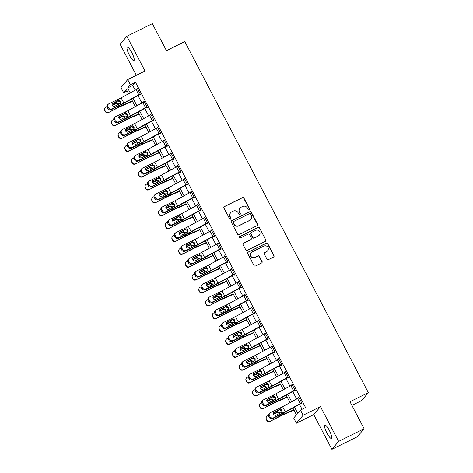 <?xml version="1.0" encoding="UTF-8"?>
<svg xmlns="http://www.w3.org/2000/svg" width="473" height="473" viewBox="0 0 473 473"><rect width="100%" height="100%" fill="white"/><g stroke="black" fill="none" stroke-linecap="round" stroke-linejoin="round"><path stroke-width="0.71" d="M249.23 209.917A0.804 0.78 40.2 0 0 249.561 208.859L243.95 198.122A1.147 1.112 40.2 0 0 242.418 197.608L224.415 206.535A1.147 1.112 40.2 0 0 223.942 208.037L229.559 218.774A0.804 0.78 40.2 0 0 230.865 218.946A0.804 0.78 40.2 0 0 230.954 218.083L230.233 216.693A3.666 3.553 40.2 0 1 231.74 211.874L233.242 211.129A3.666 3.553 40.2 0 1 238.132 212.773L238.859 214.163A0.804 0.78 40.2 0 0 240.172 214.334A0.804 0.78 40.2 0 0 240.26 213.471L239.533 212.081A3.666 3.553 40.2 0 1 241.041 207.263L242.543 206.518A3.666 3.553 40.2 0 1 247.438 208.167L248.159 209.557A0.804 0.78 40.2 0 0 249.23 209.917M249.372 209.823A0.804 0.78 40.2 0 0 249.377 209.078L243.766 198.341A1.147 1.112 40.2 0 0 242.241 197.826L224.232 206.748A1.147 1.112 40.2 0 0 223.983 206.92M230.765 219.046A0.804 0.78 40.2 0 0 230.777 218.295L230.233 216.693M240.071 214.435A0.804 0.78 40.2 0 0 240.077 213.69L239.533 212.081M329.297 430.341A7.467 1.667 -116.4 0 0 324.815 425.032A7.467 1.667 -116.4 0 0 326.967 433.102A7.467 1.667 -116.4 0 0 331.449 438.412A7.467 1.667 -116.4 0 0 329.297 430.341M131.778 52.527A7.467 1.667 -116.4 0 0 127.296 47.217A7.467 1.667 -116.4 0 0 129.448 55.288A7.467 1.667 -116.4 0 0 133.93 60.597A7.467 1.667 -116.4 0 0 131.778 52.527M266.932 259.068A1.147 1.112 40.2 0 0 268.457 259.582L273.512 257.076A1.147 1.112 40.2 0 0 273.979 255.568L267.748 243.648A1.147 1.112 40.2 0 0 266.222 243.134L248.213 252.056A1.147 1.112 40.2 0 0 247.74 253.563L253.977 265.489A1.147 1.112 40.2 0 0 255.503 266.003L261.604 262.976A1.147 1.112 40.2 0 0 262.077 261.468L259.411 256.366A1.147 1.112 40.2 0 0 257.88 255.852L254.858 257.353A3.063 2.974 40.2 0 1 251.104 252.671A3.063 2.974 40.2 0 1 252.032 251.943L263.881 246.072A3.063 2.974 40.2 0 1 267.635 250.749A3.063 2.974 40.2 0 1 266.707 251.476L264.732 252.458A1.147 1.112 40.2 0 0 264.259 253.966L266.932 259.068M364.109 428.745L357.369 436.721L331.892 449.35L338.633 441.374L364.109 428.745L349.985 401.725L368.325 392.631L184.801 41.583L166.461 50.676L152.33 23.65L126.853 36.279L145.016 71.021L127.692 79.612L130.382 84.756L135.479 82.231L305.546 407.543L300.456 410.067L303.146 415.217L296.4 423.193L293.709 418.043L296.447 414.809L292.882 407.998M338.633 441.374L320.469 406.632L303.146 415.217M257.081 225.651A1.147 1.112 40.2 0 0 257.554 224.143L251.317 212.217A1.147 1.112 40.2 0 0 249.791 211.703L231.782 220.631A1.147 1.112 40.2 0 0 231.315 222.139L237.547 234.058A1.147 1.112 40.2 0 0 239.072 234.573L257.081 225.651M259.535 227.933L265.767 239.858A1.147 1.112 40.2 0 1 265.294 241.366L247.29 250.288A1.147 1.112 40.2 0 1 245.759 249.774L243.092 244.671A1.147 1.112 40.2 0 1 243.565 243.163L250.867 239.545A1.147 1.112 40.2 0 0 251.34 238.037L249.567 234.655A1.147 1.112 40.2 0 0 248.041 234.141L240.438 237.907A0.804 0.78 40.2 0 1 239.456 236.683A0.804 0.78 40.2 0 1 239.699 236.494L258.004 227.418A1.147 1.112 40.2 0 1 259.535 227.933L265.767 239.858M126.853 36.279L120.112 44.255L136.354 75.319M135.479 82.231L132.747 85.465L135.207 90.172M138.027 95.564L141.935 103.037M144.756 108.435L148.664 115.909M151.478 121.301L155.386 128.774M158.207 134.172L162.115 141.646M164.935 147.038L168.843 154.511M171.664 159.904L175.572 167.383M178.392 172.775L182.3 180.248M185.12 185.641L189.029 193.12M191.843 198.512L195.751 205.986M198.571 211.378L202.479 218.857M205.3 224.249L209.208 231.723M212.028 237.115L215.936 244.588M218.757 249.986L222.665 257.46M225.485 262.852L229.393 270.325M232.208 275.724L236.116 283.197M238.936 288.589L242.844 296.063M245.664 301.461L249.573 308.934M252.393 314.326L256.301 321.8M259.121 327.198L263.029 334.671M265.85 340.063L269.752 347.537M272.572 352.929L276.48 360.408M279.301 365.8L283.209 373.274M286.029 378.666L289.937 386.145M292.757 391.538L296.666 399.011M299.486 404.403L302.034 409.287M108.412 104.113A2.335 2.182 48.1 0 0 107.998 106.797L107.223 107.489A2.335 2.182 -131.9 0 1 107.643 104.805L108.412 104.113A2.335 2.182 48.1 0 1 108.896 103.788L118.433 99.212A5.836 0.55 -27.6 0 0 121.135 97.828L136.123 89.669A4.086 0.384 152.4 0 1 137.572 88.918L140.268 94.062A4.086 0.384 152.4 0 0 138.82 94.819L123.825 102.978A5.836 0.55 -27.6 0 1 121.123 104.362L110.818 109.63L120.355 105.053A8.751 0.822 -27.6 0 0 124.405 102.978L139.807 94.606L140.079 95.12L140.534 94.582L137.306 88.404L136.993 89.214M115.14 116.979A2.335 2.182 48.1 0 0 114.72 119.663L113.952 120.361A2.335 2.182 -131.9 0 1 114.371 117.676L115.14 116.979A2.335 2.182 48.1 0 1 115.625 116.66L125.162 112.083A5.836 0.55 -27.6 0 0 127.864 110.7L142.852 102.54A4.086 0.384 152.4 0 1 144.3 101.784L146.991 106.933A4.086 0.384 152.4 0 0 145.542 107.684L130.554 115.844A5.836 0.55 -27.6 0 1 127.852 117.227L117.541 122.501L127.083 117.925A8.751 0.822 -27.6 0 0 131.133 115.85L146.535 107.472L146.807 107.986L147.263 107.448L144.034 101.269L143.721 102.079M121.868 129.85A2.335 2.182 48.1 0 0 121.449 132.535L120.68 133.226A2.335 2.182 -131.9 0 1 121.094 130.542L121.868 129.85A2.335 2.182 48.1 0 1 122.353 129.525L131.89 124.949A5.836 0.55 -27.6 0 0 134.586 123.565L149.58 115.406A4.086 0.384 152.4 0 1 151.029 114.655L153.719 119.799A4.086 0.384 152.4 0 0 152.271 120.556L137.282 128.715A5.836 0.55 -27.6 0 1 134.58 130.099L124.269 135.367L133.806 130.79A8.751 0.822 -27.6 0 0 137.862 128.715L153.264 120.343L153.536 120.857L153.991 120.313L150.763 114.141L150.444 114.951M128.597 142.716A2.335 2.182 48.1 0 0 128.177 145.4L127.408 146.098A2.335 2.182 -131.9 0 1 127.822 143.414L128.597 142.716A2.335 2.182 48.1 0 1 129.076 142.397L138.619 137.82A5.836 0.55 -27.6 0 0 141.315 136.437L156.309 128.278A4.086 0.384 152.4 0 1 157.757 127.521L160.448 132.671A4.086 0.384 152.4 0 0 158.999 133.421L144.005 141.581A5.836 0.55 -27.6 0 1 141.309 142.964L131.766 147.541L130.997 148.238L140.534 143.662A8.751 0.822 -27.6 0 0 144.584 141.587L159.992 133.209L160.258 133.723L160.719 133.185L157.485 127.006L157.172 127.816M135.319 155.587A2.335 2.182 48.1 0 0 134.906 158.272L134.131 158.963A2.335 2.182 -131.9 0 1 134.551 156.279L135.319 155.587A2.335 2.182 48.1 0 1 135.804 155.262L145.341 150.686A5.836 0.55 -27.6 0 0 148.043 149.302L163.037 141.143A4.086 0.384 152.4 0 1 164.486 140.392L167.176 145.536A4.086 0.384 152.4 0 0 165.727 146.293L150.733 154.452A5.836 0.55 -27.6 0 1 148.031 155.836L138.494 160.412L137.726 161.104L147.263 156.528A8.751 0.822 -27.6 0 0 151.313 154.452L166.721 146.074L166.987 146.595L167.442 146.051L164.214 139.878L163.9 140.688M142.048 168.453A2.335 2.182 48.1 0 0 141.634 171.137L140.859 171.829A2.335 2.182 -131.9 0 1 141.279 169.145L142.048 168.453A2.335 2.182 48.1 0 1 142.533 168.134L152.07 163.557A5.836 0.55 -27.6 0 0 154.772 162.174L169.766 154.015A4.086 0.384 152.4 0 1 171.214 153.258L173.904 158.408A4.086 0.384 152.4 0 0 172.456 159.159L157.462 167.318A5.836 0.55 -27.6 0 1 154.76 168.701L145.223 173.278L144.454 173.969L153.991 169.393A8.751 0.822 -27.6 0 0 158.041 167.318L173.449 158.946L173.715 159.46L174.17 158.922L170.942 152.744L170.629 153.554M148.776 181.325A2.335 2.182 48.1 0 0 148.362 184.009L147.588 184.701A2.335 2.182 -131.9 0 1 148.008 182.016L148.776 181.325A2.335 2.182 48.1 0 1 149.261 180.999L158.798 176.423A5.836 0.55 -27.6 0 0 161.5 175.04L176.488 166.88A4.086 0.384 152.4 0 1 177.937 166.129L180.627 171.273A4.086 0.384 152.4 0 0 179.184 172.03L164.19 180.189A5.836 0.55 -27.6 0 1 161.488 181.573L151.177 186.841L160.719 182.265A8.751 0.822 -27.6 0 0 164.77 180.189L180.172 171.811L180.444 172.326L180.899 171.788L177.671 165.615L177.357 166.425M155.505 194.19A2.335 2.182 48.1 0 0 155.085 196.874L154.316 197.566A2.335 2.182 -131.9 0 1 154.73 194.882L155.505 194.19A2.335 2.182 48.1 0 1 155.989 193.871L165.526 189.295A5.836 0.55 -27.6 0 0 168.228 187.911L183.217 179.752A4.086 0.384 152.4 0 1 184.665 178.995L187.355 184.145A4.086 0.384 152.4 0 0 185.907 184.896L170.919 193.055A5.836 0.55 -27.6 0 1 168.217 194.438L157.905 199.707L167.448 195.13A8.751 0.822 -27.6 0 0 171.498 193.055L186.9 184.683L187.172 185.197L187.627 184.659L184.399 178.481L184.086 179.291M162.233 207.062A2.335 2.182 48.1 0 0 161.813 209.746L161.045 210.438A2.335 2.182 -131.9 0 1 161.459 207.753L162.233 207.062A2.335 2.182 48.1 0 1 162.712 206.736L172.255 202.16A5.836 0.55 -27.6 0 0 174.951 200.777L189.945 192.617A4.086 0.384 152.4 0 1 191.394 191.867L194.084 197.01A4.086 0.384 152.4 0 0 192.635 197.767L177.647 205.926A5.836 0.55 -27.6 0 1 174.945 207.31L165.408 211.886L164.634 212.578L174.17 208.002A8.751 0.822 -27.6 0 0 178.22 205.926L193.628 197.548L193.9 198.063L194.356 197.525L191.127 191.352L190.808 192.156M168.962 219.927A2.335 2.182 48.1 0 0 168.542 222.612L167.773 223.303A2.335 2.182 -131.9 0 1 168.187 220.619L168.962 219.927A2.335 2.182 48.1 0 1 169.44 219.608L178.983 215.032A5.836 0.55 -27.6 0 0 181.679 213.648L196.673 205.483A4.086 0.384 152.4 0 1 198.122 204.732L200.812 209.882A4.086 0.384 152.4 0 0 199.364 210.633L184.369 218.792A5.836 0.55 -27.6 0 1 181.673 220.176L172.131 224.752L171.362 225.444L180.899 220.867A8.751 0.822 -27.6 0 0 184.949 218.792L200.357 210.42L200.623 210.934L201.078 210.396L197.85 204.218L197.537 205.028M175.684 232.799A2.335 2.182 48.1 0 0 175.27 235.483L174.496 236.175A2.335 2.182 -131.9 0 1 174.915 233.491L175.684 232.799A2.335 2.182 48.1 0 1 176.169 232.474L185.706 227.897A5.836 0.55 -27.6 0 0 188.408 226.514L203.402 218.355A4.086 0.384 152.4 0 1 204.85 217.604L207.541 222.748A4.086 0.384 152.4 0 0 206.092 223.498L191.098 231.664A5.836 0.55 -27.6 0 1 188.396 233.047L178.859 237.623L178.09 238.315L187.627 233.739A8.751 0.822 -27.6 0 0 191.677 231.664L207.085 223.286L207.351 223.8L207.807 223.262L204.578 217.089L204.265 217.893M182.412 245.664A2.335 2.182 48.1 0 0 181.999 248.349L181.224 249.04A2.335 2.182 -131.9 0 1 181.644 246.356L182.412 245.664A2.335 2.182 48.1 0 1 182.897 245.339L192.434 240.763A5.836 0.55 -27.6 0 0 195.136 239.379L210.13 231.22A4.086 0.384 152.4 0 1 211.579 230.469L214.269 235.619A4.086 0.384 152.4 0 0 212.82 236.37L197.826 244.529A5.836 0.55 -27.6 0 1 195.124 245.913L184.819 251.181L194.356 246.604A8.751 0.822 -27.6 0 0 198.406 244.529L213.814 236.157L214.08 236.671L214.535 236.133L211.307 229.955L210.993 230.765M189.141 258.536A2.335 2.182 48.1 0 0 188.727 261.22L187.952 261.912A2.335 2.182 -131.9 0 1 188.372 259.228L189.141 258.536A2.335 2.182 48.1 0 1 189.626 258.211L199.163 253.634A5.836 0.55 -27.6 0 0 201.865 252.251L216.853 244.092A4.086 0.384 152.4 0 1 218.301 243.335L220.992 248.485A4.086 0.384 152.4 0 0 219.549 249.236L204.555 257.401A5.836 0.55 -27.6 0 1 201.853 258.784L191.541 264.052L201.084 259.476A8.751 0.822 -27.6 0 0 205.134 257.401L220.536 249.023L220.808 249.537L221.263 248.999L218.035 242.82L217.722 243.63M195.869 271.401A2.335 2.182 48.1 0 0 195.45 274.086L194.681 274.778A2.335 2.182 -131.9 0 1 195.095 272.093L195.869 271.401A2.335 2.182 48.1 0 1 196.354 271.076L205.891 266.5A5.836 0.55 -27.6 0 0 208.593 265.117L223.581 256.957A4.086 0.384 152.4 0 1 225.03 256.206L227.72 261.356A4.086 0.384 152.4 0 0 226.271 262.107L211.283 270.266A5.836 0.55 -27.6 0 1 208.581 271.65L198.27 276.918L207.807 272.342A8.751 0.822 -27.6 0 0 211.863 270.266L227.265 261.894L227.537 262.409L227.992 261.871L224.764 255.692L224.45 256.502M202.598 284.267A2.335 2.182 48.1 0 0 202.178 286.951L201.409 287.649A2.335 2.182 -131.9 0 1 201.823 284.965L202.598 284.267A2.335 2.182 48.1 0 1 203.077 283.948L212.619 279.372A5.836 0.55 -27.6 0 0 215.316 277.988L230.31 269.829A4.086 0.384 152.4 0 1 231.758 269.072L234.448 274.222A4.086 0.384 152.4 0 0 233 274.973L218.012 283.132A5.836 0.55 -27.6 0 1 215.31 284.515L205.773 289.092L204.998 289.789L214.535 285.213A8.751 0.822 -27.6 0 0 218.585 283.138L233.993 274.76L234.265 275.274L234.72 274.736L231.486 268.558L231.173 269.368M209.326 297.139A2.335 2.182 48.1 0 0 208.906 299.823L208.138 300.515A2.335 2.182 -131.9 0 1 208.552 297.83L209.326 297.139A2.335 2.182 48.1 0 1 209.805 296.813L219.342 292.237A5.836 0.55 -27.6 0 0 222.044 290.854L237.038 282.694A4.086 0.384 152.4 0 1 238.487 281.943L241.177 287.087A4.086 0.384 152.4 0 0 239.728 287.844L224.734 296.003A5.836 0.55 -27.6 0 1 222.038 297.387L212.495 301.963L211.727 302.655L221.263 298.079A8.751 0.822 -27.6 0 0 225.314 296.003L240.722 287.631L240.988 288.146L241.443 287.608L238.215 281.429L237.901 282.239M216.049 310.004A2.335 2.182 48.1 0 0 215.635 312.688L214.86 313.386A2.335 2.182 -131.9 0 1 215.28 310.702L216.049 310.004A2.335 2.182 48.1 0 1 216.533 309.685L226.07 305.109A5.836 0.55 -27.6 0 0 228.772 303.725L243.766 295.566A4.086 0.384 152.4 0 1 245.215 294.809L247.905 299.959A4.086 0.384 152.4 0 0 246.457 300.71L231.463 308.869A5.836 0.55 -27.6 0 1 228.761 310.253L219.224 314.829L218.455 315.526L227.992 310.95A8.751 0.822 -27.6 0 0 232.042 308.875L247.45 300.497L247.716 301.011L248.171 300.473L244.943 294.295L244.63 295.105M222.777 322.876A2.335 2.182 48.1 0 0 222.363 325.56L221.589 326.252A2.335 2.182 -131.9 0 1 222.008 323.567L222.777 322.876A2.335 2.182 48.1 0 1 223.262 322.551L232.799 317.974A5.836 0.55 -27.6 0 0 235.501 316.591L250.495 308.431A4.086 0.384 152.4 0 1 251.938 307.681L254.634 312.824A4.086 0.384 152.4 0 0 253.185 313.581L238.191 321.741A5.836 0.55 -27.6 0 1 235.489 323.124L225.952 327.7L225.183 328.392L234.72 323.816A8.751 0.822 -27.6 0 0 238.77 321.741L254.178 313.368L254.444 313.883L254.9 313.339L251.671 307.166L251.358 307.976M229.506 335.741A2.335 2.182 48.1 0 0 229.092 338.426L228.317 339.123A2.335 2.182 -131.9 0 1 228.737 336.439L229.506 335.741A2.335 2.182 48.1 0 1 229.99 335.422L239.527 330.846A5.836 0.55 -27.6 0 0 242.229 329.462L257.217 321.303A4.086 0.384 152.4 0 1 258.666 320.546L261.356 325.696A4.086 0.384 152.4 0 0 259.908 326.447L244.919 334.606A5.836 0.55 -27.6 0 1 242.217 335.99L231.906 341.264L241.449 336.687A8.751 0.822 -27.6 0 0 245.499 334.612L260.901 326.234L261.173 326.748L261.628 326.21L258.4 320.032L258.087 320.842M236.234 348.613A2.335 2.182 48.1 0 0 235.814 351.297L235.046 351.989A2.335 2.182 -131.9 0 1 235.459 349.305L236.234 348.613A2.335 2.182 48.1 0 1 236.719 348.288L246.256 343.711A5.836 0.55 -27.6 0 0 248.958 342.328L263.946 334.169A4.086 0.384 152.4 0 1 265.394 333.418L268.085 338.562A4.086 0.384 152.4 0 0 266.636 339.318L251.648 347.478A5.836 0.55 -27.6 0 1 248.946 348.861L239.409 353.437L238.634 354.129L248.171 349.553A8.751 0.822 -27.6 0 0 252.227 347.478L267.629 339.106L267.901 339.62L268.357 339.076L265.128 332.903L264.815 333.713M242.962 361.478A2.335 2.182 48.1 0 0 242.543 364.163L241.774 364.854A2.335 2.182 -131.9 0 1 242.188 362.17L242.962 361.478A2.335 2.182 48.1 0 1 243.441 361.159L252.984 356.583A5.836 0.55 -27.6 0 0 255.68 355.199L270.674 347.04A4.086 0.384 152.4 0 1 272.123 346.283L274.813 351.433A4.086 0.384 152.4 0 0 273.364 352.184L258.376 360.343A5.836 0.55 -27.6 0 1 255.674 361.727L246.137 366.303L245.363 366.995L254.9 362.419A8.751 0.822 -27.6 0 0 258.95 360.343L274.358 351.971L274.63 352.486L275.085 351.947L271.851 345.769L271.537 346.579M249.691 374.35A2.335 2.182 48.1 0 0 249.271 377.034L248.502 377.726A2.335 2.182 -131.9 0 1 248.916 375.042L249.691 374.35A2.335 2.182 48.1 0 1 250.17 374.025L259.707 369.448A5.836 0.55 -27.6 0 0 262.409 368.065L277.403 359.906A4.086 0.384 152.4 0 1 278.851 359.155L281.541 364.299A4.086 0.384 152.4 0 0 280.093 365.055L265.099 373.215A5.836 0.55 -27.6 0 1 262.403 374.598L252.86 379.175L252.091 379.866L261.628 375.29A8.751 0.822 -27.6 0 0 265.678 373.215L281.086 364.837L281.352 365.351L281.807 364.813L278.579 358.64L278.266 359.45M256.413 387.216A2.335 2.182 48.1 0 0 255.999 389.9L255.225 390.592A2.335 2.182 -131.9 0 1 255.645 387.907L256.413 387.216A2.335 2.182 48.1 0 1 256.898 386.896L266.435 382.32A5.836 0.55 -27.6 0 0 269.137 380.936L284.131 372.777A4.086 0.384 152.4 0 1 285.58 372.02L288.27 377.17A4.086 0.384 152.4 0 0 286.821 377.921L271.827 386.08A5.836 0.55 -27.6 0 1 269.125 387.464L259.588 392.04L258.82 392.732L268.357 388.156A8.751 0.822 -27.6 0 0 272.407 386.08L287.815 377.708L288.081 378.223L288.536 377.685L285.308 371.506L284.994 372.316M263.142 400.087A2.335 2.182 48.1 0 0 262.728 402.771L261.953 403.463A2.335 2.182 -131.9 0 1 262.373 400.779L263.142 400.087A2.335 2.182 48.1 0 1 263.627 399.762L273.163 395.186A5.836 0.55 -27.6 0 0 275.865 393.802L290.86 385.643A4.086 0.384 152.4 0 1 292.302 384.892L294.998 390.036A4.086 0.384 152.4 0 0 293.55 390.793L278.556 398.952A5.836 0.55 -27.6 0 1 275.854 400.335L266.317 404.912L265.548 405.603L275.085 401.027A8.751 0.822 -27.6 0 0 279.135 398.952L294.543 390.574L294.809 391.088L295.264 390.55L292.036 384.378L291.723 385.182M269.87 412.953A2.335 2.182 48.1 0 0 269.456 415.637L268.682 416.329A2.335 2.182 -131.9 0 1 269.102 413.644L269.87 412.953A2.335 2.182 48.1 0 1 270.355 412.633L279.892 408.057A5.836 0.55 -27.6 0 0 282.594 406.674L297.582 398.508A4.086 0.384 152.4 0 1 299.031 397.758L301.721 402.907A4.086 0.384 152.4 0 0 300.272 403.658L285.284 411.817A5.836 0.55 -27.6 0 1 282.582 413.201L272.271 418.469L281.813 413.893A8.751 0.822 -27.6 0 0 285.863 411.817L301.266 403.445L301.538 403.96L301.993 403.422L298.765 397.243L298.451 398.053M351.906 405.402L361.585 400.607L368.325 392.631M320.469 406.632L313.729 414.608L331.892 449.35M313.729 414.608L296.4 423.193M127.154 90.993L123.642 92.732L120.952 87.588L127.692 79.612M294.49 407.123L297.718 413.301L300.456 410.067M130.382 84.756L127.651 87.99L130.211 92.891M133.031 98.283L136.939 105.757M139.76 111.149L143.668 118.628M146.488 124.021L150.396 131.494M153.217 136.886L157.119 144.366M159.939 149.758L163.847 157.231M166.667 162.623L170.576 170.097M173.396 175.495L177.304 182.968M180.124 188.36L184.032 195.834M186.853 201.232L190.761 208.705M193.581 214.098L197.483 221.571M200.304 226.969L204.212 234.442M207.032 239.835L210.94 247.308M213.761 252.7L217.669 260.18M220.489 265.572L224.397 273.045M227.217 278.437L231.126 285.917M233.94 291.309L237.848 298.782M240.668 304.174L244.576 311.654M247.397 317.046L251.305 324.519M254.125 329.912L258.033 337.391M260.854 342.783L264.762 350.257M267.582 355.649L271.49 363.122M274.305 368.52L278.213 375.994M281.033 381.386L284.941 388.859M287.761 394.257L291.67 401.731M128.603 93.766L126.374 89.498L123.642 92.732M290.061 402.606L286.153 395.132M283.333 389.734L279.425 382.261M276.61 376.869L272.702 369.395M269.882 363.997L265.974 356.524M263.154 351.132L259.245 343.658M256.425 338.26L252.517 330.787M249.697 325.394L245.789 317.921M242.968 312.529L239.06 305.05M236.246 299.657L232.338 292.184M229.517 286.792L225.609 279.312M222.789 273.92L218.881 266.447M216.06 261.055L212.152 253.575M209.332 248.183L205.424 240.71M202.604 235.318L198.701 227.844M195.881 222.446L191.973 214.973M189.153 209.58L185.245 202.107M182.424 196.709L178.516 189.235M175.696 183.843L171.788 176.37M168.967 170.972L165.059 163.498M162.239 158.106L158.337 150.633M155.516 145.235L151.608 137.761M148.788 132.369L144.88 124.896M142.06 119.503L138.151 112.024M135.331 106.632L131.423 99.159M132.747 85.465L127.651 87.99M136.851 88.942L137.436 88.652M143.579 101.807L144.164 101.518M150.302 114.679L150.893 114.389M157.03 127.544L157.615 127.255M163.759 140.416L164.344 140.126M170.487 153.282L171.072 152.992M177.215 166.153L177.801 165.863M183.944 179.019L184.529 178.729M190.666 191.89L191.252 191.6M197.395 204.756L197.98 204.466M204.123 217.627L204.708 217.338M210.852 230.493L211.437 230.203M217.58 243.364L218.165 243.069M224.308 256.23L224.894 255.94M231.031 269.102L231.616 268.806M237.759 281.967L238.345 281.677M244.488 294.833L245.073 294.543M251.216 307.704L251.802 307.415M257.945 320.57L258.53 320.28M264.673 333.441L265.258 333.152M271.396 346.307L271.981 346.017M278.124 359.178L278.709 358.889M284.852 372.044L285.438 371.754M291.581 384.916L292.166 384.626M298.309 397.781L298.895 397.491M239.935 208.132L239.752 208.345A3.666 3.553 40.2 0 0 239.35 212.3M230.635 212.738L230.452 212.956A3.666 3.553 40.2 0 0 230.049 216.906M257.33 225.479A1.147 1.112 40.2 0 0 257.371 224.362L251.133 212.436A1.147 1.112 40.2 0 0 249.608 211.922L231.604 220.844A1.147 1.112 40.2 0 0 231.356 221.015M250.501 214.027A0.804 0.78 40.2 0 0 249.431 213.666L233.627 221.5A0.804 0.78 40.2 0 0 233.295 222.552L234.058 224.019A3.666 3.553 40.2 0 0 238.954 225.668L249.756 220.312A3.666 3.553 40.2 0 0 251.264 215.493L250.501 214.027M233.384 221.689L233.201 221.902A0.804 0.78 40.2 0 0 233.112 222.771L233.295 222.552M250.861 219.442L250.678 219.661A3.666 3.553 40.2 0 1 249.573 220.524L238.77 225.881A3.666 3.553 40.2 0 1 233.875 224.232L233.112 222.771M265.542 241.195A1.147 1.112 40.2 0 0 265.584 240.071M251.216 239.273L251.033 239.492A1.147 1.112 40.2 0 1 250.684 239.758L243.382 243.382A1.147 1.112 40.2 0 0 243.134 243.548M259.352 228.152A1.147 1.112 40.2 0 0 257.82 227.631L239.515 236.707A0.804 0.78 40.2 0 0 239.373 236.796M258.447 235.791A3.063 2.974 40.2 0 0 259.375 231.25A3.063 2.974 40.2 0 0 255.621 230.381L251.441 232.45A1.147 1.112 40.2 0 0 250.968 233.958L252.742 237.345A1.147 1.112 40.2 0 0 254.267 237.86L258.264 236.003A3.063 2.974 40.2 0 0 259.186 235.282L259.37 235.063M251.098 232.722L250.915 232.941A1.147 1.112 40.2 0 0 250.791 234.176L250.968 233.958M258.264 236.003L254.084 238.073A1.147 1.112 40.2 0 1 252.558 237.558L250.791 234.176M267.635 250.749L267.452 250.968A3.063 2.974 40.2 0 1 266.53 251.695L264.549 252.671A1.147 1.112 40.2 0 0 264.301 252.842M251.104 252.671L250.921 252.889A3.063 2.974 40.2 0 0 254.675 257.566L254.858 257.353M261.853 262.805A1.147 1.112 40.2 0 0 261.894 261.687L259.228 256.585A1.147 1.112 40.2 0 0 257.696 256.07L254.675 257.566M273.761 256.91A1.147 1.112 40.2 0 0 273.802 255.787L267.564 243.861A1.147 1.112 40.2 0 0 266.039 243.347L248.029 252.275A1.147 1.112 40.2 0 0 247.781 252.44M118.197 100.855A8.751 0.822 152.4 0 0 115.909 101.979L112.107 103.924M106.957 106.555L105.928 107.075A2.335 2.312 19.4 0 0 104.941 110.191L104.805 110.57A2.335 2.312 -160.6 0 1 104.675 108.737L104.805 108.358M132.357 100.938L122.454 105.284A8.751 0.822 152.4 0 0 118.599 107.129L108.488 112.604A2.335 2.312 -160.6 0 1 105.343 111.598L104.805 110.57M132.511 101.24L121.035 106.277A5.836 0.55 152.4 0 0 118.469 107.501L108.488 112.604M112.089 105.107L116.411 102.937L118.593 103.883M105.343 111.598L104.941 110.191M105.479 111.22A2.335 2.312 19.4 0 0 108.619 112.225M118.599 107.129L118.102 106.171L111.859 109.399A1.868 1.851 -160.6 0 1 110.883 109.6M118.014 104.486L116.358 103.463L112.19 105.361M139.807 94.606L140.398 94.316M120.373 103.457L120.331 101.831L117.848 100.974L118.185 100.495L112.255 103.622M107.223 107.489L107.761 108.518L108.536 107.826A2.335 2.182 48.1 0 0 111.587 108.938M112.225 103.676L117.848 100.974M110.818 109.63A2.335 2.182 -131.9 0 1 107.761 108.518M107.998 106.797L108.536 107.826M118.185 100.495L119.013 100.323L120.662 101.352L120.544 103.25L114.661 106.307A1.868 1.744 -131.9 0 1 112.55 103.268A1.868 1.744 -131.9 0 1 112.935 103.008M120.562 103.226L121.123 104.362M124.925 113.721A8.751 0.822 152.4 0 0 122.637 114.85L118.835 116.79M113.686 119.421L112.657 119.947A2.335 2.312 19.4 0 0 111.663 123.063L111.533 123.435A2.335 2.312 -160.6 0 1 111.403 121.608L111.533 121.23M139.08 113.804L129.182 118.155A8.751 0.822 152.4 0 0 125.327 119.994L115.217 125.469A2.335 2.312 -160.6 0 1 112.071 124.47L111.533 123.435M139.239 114.105L127.763 119.143A5.836 0.55 152.4 0 0 125.197 120.373L115.217 125.469M118.818 117.972L123.134 115.802L125.321 116.754M112.071 124.47L111.663 123.063M112.207 124.092A2.335 2.312 19.4 0 0 115.347 125.091M125.327 119.994L124.831 119.042L118.587 122.265A1.868 1.851 -160.6 0 1 117.611 122.466M124.742 117.351L123.086 116.334L118.918 118.232M131.654 126.593A8.751 0.822 152.4 0 0 129.366 127.716L125.564 129.661M120.408 132.292L119.385 132.812A2.335 2.312 19.4 0 0 118.392 135.928L118.262 136.307A2.335 2.312 -160.6 0 1 118.126 134.474L118.262 134.096M145.808 126.675L135.911 131.021A8.751 0.822 152.4 0 0 132.056 132.866L121.945 138.341A2.335 2.312 -160.6 0 1 118.8 137.336L118.262 136.307M145.968 126.977L134.492 132.014A5.836 0.55 152.4 0 0 131.92 133.238L121.945 138.341M125.54 130.844L129.862 128.674L132.05 129.62M118.8 137.336L118.392 135.928M118.93 136.957A2.335 2.312 19.4 0 0 122.075 137.962M132.056 132.866L131.553 131.908L125.315 135.136A1.868 1.851 -160.6 0 1 124.34 135.331M131.47 130.217L129.809 129.2L125.647 131.098M138.382 139.458A8.751 0.822 152.4 0 0 136.094 140.587L132.292 142.527M127.136 145.158L126.114 145.684A2.335 2.312 19.4 0 0 125.12 148.8L124.99 149.172A2.335 2.312 -160.6 0 1 124.854 147.345L124.99 146.967M152.537 139.541L142.639 143.893A8.751 0.822 152.4 0 0 138.784 145.731L128.674 151.206A2.335 2.312 -160.6 0 1 125.528 150.201L124.99 149.172M152.696 139.842L141.22 144.88A5.836 0.55 152.4 0 0 138.648 146.11L128.674 151.206M132.269 143.709L136.591 141.539L138.778 142.485M125.528 150.201L125.12 148.8M125.658 149.829A2.335 2.312 19.4 0 0 128.804 150.828M138.784 145.731L138.282 144.779L132.044 148.002A1.868 1.851 -160.6 0 1 131.068 148.203M138.199 143.088L136.537 142.071L132.375 143.969M146.535 107.472L147.121 107.182M127.101 116.323L127.06 114.703L124.576 113.845L124.913 113.36L118.983 116.494M113.952 120.361L114.49 121.39L115.258 120.698A2.335 2.182 48.1 0 0 118.315 121.803M118.948 116.541L124.576 113.845M117.541 122.501A2.335 2.182 -131.9 0 1 114.49 121.39M114.72 119.663L115.258 120.698M124.913 113.36L125.741 113.189L127.391 114.224L127.272 116.122L121.39 119.172A1.868 1.744 -131.9 0 1 119.279 116.139A1.868 1.744 -131.9 0 1 119.663 115.879M127.29 116.098L127.852 117.227M153.264 120.343L153.849 120.047M133.829 129.188L133.782 127.568L131.305 126.711L131.636 126.232L125.706 129.36M120.68 133.226L121.218 134.255L121.987 133.563A2.335 2.182 48.1 0 0 125.043 134.675M125.676 129.413L131.305 126.711M124.269 135.367A2.335 2.182 -131.9 0 1 121.218 134.255M121.449 132.535L121.987 133.563M131.636 126.232L132.47 126.06L134.113 127.089L134.001 128.987L128.112 132.038A1.868 1.744 -131.9 0 1 126.007 129.005A1.868 1.744 -131.9 0 1 126.392 128.745M134.019 128.963L134.58 130.099M159.992 133.209L160.578 132.919M140.558 142.06L140.511 140.434L138.027 139.582L138.364 139.097L132.434 142.231M127.408 146.098L127.947 147.127L128.715 146.429A2.335 2.182 48.1 0 0 131.766 147.541M132.405 142.278L138.027 139.582M130.997 148.238A2.335 2.182 -131.9 0 1 127.947 147.127M128.177 145.4L128.715 146.429M138.364 139.097L139.198 138.926L140.842 139.961L140.729 141.859L134.84 144.909A1.868 1.744 -131.9 0 1 132.736 141.87A1.868 1.744 -131.9 0 1 133.12 141.616M140.741 141.835L141.309 142.964M145.105 152.324A8.751 0.822 152.4 0 0 142.816 153.453L139.015 155.398M133.865 158.029L132.842 158.55A2.335 2.312 19.4 0 0 131.849 161.665L131.719 162.044A2.335 2.312 -160.6 0 1 131.583 160.211L131.713 159.833M159.265 152.412L149.362 156.758A8.751 0.822 152.4 0 0 145.513 158.603L135.396 164.078A2.335 2.312 -160.6 0 1 132.257 163.073L131.719 162.044M159.419 152.714L147.948 157.751A5.836 0.55 152.4 0 0 145.377 158.975L135.396 164.078M138.997 156.581L143.319 154.411L145.507 155.357M132.257 163.073L131.849 161.665M132.387 162.694A2.335 2.312 19.4 0 0 135.532 163.699M145.513 158.603L145.01 157.645L138.766 160.873A1.868 1.851 -160.6 0 1 137.791 161.068M144.927 155.954L143.266 154.937L139.103 156.835M166.721 146.074L167.306 145.785M147.286 154.925L147.239 153.305L144.756 152.448L145.093 151.969L139.163 155.097M134.131 158.963L134.675 159.992L135.444 159.3A2.335 2.182 48.1 0 0 138.494 160.412M139.133 155.15L144.756 152.448M137.726 161.104A2.335 2.182 -131.9 0 1 134.675 159.992M134.906 158.272L135.444 159.3M145.093 151.969L145.921 151.798L147.57 152.826L147.452 154.724L141.569 157.775A1.868 1.744 -131.9 0 1 139.458 154.742A1.868 1.744 -131.9 0 1 139.848 154.482M147.47 154.701L148.031 155.836M151.833 165.195A8.751 0.822 152.4 0 0 149.545 166.325L145.743 168.264M140.593 170.895L139.565 171.421A2.335 2.312 19.4 0 0 138.577 174.537L138.441 174.909A2.335 2.312 -160.6 0 1 138.311 173.077L138.441 172.704M165.993 165.278L156.09 169.63A8.751 0.822 152.4 0 0 152.235 171.468L142.125 176.943A2.335 2.312 -160.6 0 1 138.979 175.938L138.441 174.909M166.147 165.58L154.677 170.617A5.836 0.55 152.4 0 0 152.105 171.847L142.125 176.943M145.725 169.446L150.047 167.276L152.235 168.222M138.979 175.938L138.577 174.537M139.115 175.566A2.335 2.312 19.4 0 0 142.261 176.565M152.235 171.468L151.738 170.517L145.495 173.739A1.868 1.851 -160.6 0 1 144.519 173.94M151.656 168.826L149.994 167.809L145.826 169.706M158.561 178.061A8.751 0.822 152.4 0 0 156.273 179.19L152.472 181.135M147.322 183.766L146.293 184.287A2.335 2.312 19.4 0 0 145.306 187.403L145.17 187.781A2.335 2.312 -160.6 0 1 145.04 185.948L145.17 185.57M172.722 178.15L162.818 182.495A8.751 0.822 152.4 0 0 158.963 184.34L148.853 189.809A2.335 2.312 -160.6 0 1 145.708 188.81L145.17 187.781M172.876 178.445L161.399 183.489A5.836 0.55 152.4 0 0 158.833 184.712L148.853 189.809M152.454 182.318L156.776 180.148L158.958 181.094M145.708 188.81L145.306 187.403M145.844 188.431A2.335 2.312 19.4 0 0 148.983 189.436M158.963 184.34L158.467 183.382L152.223 186.61A1.868 1.851 -160.6 0 1 151.248 186.805M158.378 181.691L156.723 180.674L152.554 182.572M165.29 190.932A8.751 0.822 152.4 0 0 163.002 192.056L159.2 194.001M154.05 196.632L153.021 197.158A2.335 2.312 19.4 0 0 152.028 200.274L151.898 200.647A2.335 2.312 -160.6 0 1 151.768 198.814L151.898 198.441M179.444 191.015L169.547 195.361A8.751 0.822 152.4 0 0 165.692 197.206L155.582 202.681A2.335 2.312 -160.6 0 1 152.436 201.675L151.898 200.647M179.604 191.317L168.128 196.354A5.836 0.55 152.4 0 0 165.562 197.584L155.582 202.681M159.182 195.183L163.498 193.014L165.686 193.96M152.436 201.675L152.028 200.274M152.566 201.303A2.335 2.312 19.4 0 0 155.712 202.302M165.692 197.206L165.195 196.254L158.952 199.476A1.868 1.851 -160.6 0 1 157.976 199.677M165.107 194.563L163.451 193.546L159.283 195.444M172.018 203.798A8.751 0.822 152.4 0 0 169.73 204.927L165.928 206.867M160.773 209.504L159.75 210.024A2.335 2.312 19.4 0 0 158.757 213.14L158.626 213.518A2.335 2.312 -160.6 0 1 158.49 211.685L158.626 211.307M186.173 203.887L176.275 208.232A8.751 0.822 152.4 0 0 172.42 210.077L162.31 215.546A2.335 2.312 -160.6 0 1 159.165 214.547L158.626 213.518M186.332 204.182L174.856 209.22A5.836 0.55 152.4 0 0 172.284 210.45L162.31 215.546M165.905 208.055L170.227 205.885L172.414 206.831M159.165 214.547L158.757 213.14M159.295 214.168A2.335 2.312 19.4 0 0 162.44 215.174M172.42 210.077L171.918 209.119L165.68 212.342A1.868 1.851 -160.6 0 1 164.705 212.543M171.835 207.428L170.174 206.411L166.011 208.309M178.747 216.669A8.751 0.822 152.4 0 0 176.459 217.793L172.657 219.738M167.501 222.369L166.478 222.895A2.335 2.312 19.4 0 0 165.485 226.011L165.355 226.384A2.335 2.312 -160.6 0 1 165.219 224.551L165.355 224.178M192.901 216.752L183.004 221.098A8.751 0.822 152.4 0 0 179.149 222.943L169.038 228.418A2.335 2.312 -160.6 0 1 165.893 227.412L165.355 226.384M193.061 217.054L181.585 222.091A5.836 0.55 152.4 0 0 179.013 223.321L169.038 228.418M172.633 220.921L176.955 218.751L179.143 219.697M165.893 227.412L165.485 226.011M166.023 227.04A2.335 2.312 19.4 0 0 169.168 228.039M179.149 222.943L178.646 221.985L172.409 225.213A1.868 1.851 -160.6 0 1 171.433 225.414M178.563 220.3L176.902 219.283L172.74 221.175M173.449 158.946L174.034 158.656M154.009 167.797L153.967 166.171L151.484 165.319L151.821 164.835L145.891 167.968M140.859 171.829L141.397 172.864L142.172 172.166A2.335 2.182 48.1 0 0 145.223 173.278M145.861 168.016L151.484 165.319M144.454 173.969A2.335 2.182 -131.9 0 1 141.397 172.864M141.634 171.137L142.172 172.166M151.821 164.835L152.649 164.663L154.299 165.698L154.18 167.596L148.297 170.647A1.868 1.744 -131.9 0 1 146.187 167.608A1.868 1.744 -131.9 0 1 146.577 167.353M154.198 167.572L154.76 168.701M180.172 171.811L180.757 171.522M160.737 180.662L160.696 179.042L158.213 178.185L158.55 177.7L152.619 180.834M147.588 184.701L148.126 185.729L148.9 185.038A2.335 2.182 48.1 0 0 151.951 186.149M152.59 180.887L158.213 178.185M151.177 186.841A2.335 2.182 -131.9 0 1 148.126 185.729M148.362 184.009L148.9 185.038M158.55 177.7L159.377 177.535L161.027 178.563L160.909 180.461L155.026 183.512A1.868 1.744 -131.9 0 1 152.915 180.479A1.868 1.744 -131.9 0 1 153.299 180.219M160.926 180.438L161.488 181.573M186.9 184.683L187.485 184.393M167.466 193.534L167.424 191.908L164.941 191.057L165.278 190.572L159.342 193.705M154.316 197.566L154.854 198.601L155.623 197.903A2.335 2.182 48.1 0 0 158.68 199.015M159.312 193.753L164.941 191.057M157.905 199.707A2.335 2.182 -131.9 0 1 154.854 198.601M155.085 196.874L155.623 197.903M165.278 190.572L166.106 190.4L167.755 191.435L167.637 193.333L161.754 196.384A1.868 1.744 -131.9 0 1 159.643 193.345A1.868 1.744 -131.9 0 1 160.028 193.09M167.655 193.309L168.217 194.438M193.628 197.548L194.214 197.259M174.194 206.399L174.147 204.779L171.669 203.922L172.001 203.437L166.07 206.571M161.045 210.438L161.583 211.466L162.351 210.775A2.335 2.182 48.1 0 0 165.408 211.886M166.041 206.624L171.669 203.922M164.634 212.578A2.335 2.182 -131.9 0 1 161.583 211.466M161.813 209.746L162.351 210.775M172.001 203.437L172.834 203.272L174.478 204.301L174.366 206.198L168.477 209.249A1.868 1.744 -131.9 0 1 166.372 206.216A1.868 1.744 -131.9 0 1 166.756 205.956M174.383 206.175L174.945 207.31M200.357 210.42L200.942 210.13M180.923 219.271L180.875 217.645L178.392 216.794L178.729 216.309L172.799 219.442M167.773 223.303L168.311 224.332L169.08 223.64A2.335 2.182 48.1 0 0 172.131 224.752M172.769 219.49L178.392 216.794M171.362 225.444A2.335 2.182 -131.9 0 1 168.311 224.332M168.542 222.612L169.08 223.64M178.729 216.309L179.563 216.137L181.206 217.172L181.094 219.07L175.205 222.121A1.868 1.744 -131.9 0 1 173.1 219.082A1.868 1.744 -131.9 0 1 173.485 218.828M181.106 219.046L181.673 220.176M185.469 229.535A8.751 0.822 152.4 0 0 183.181 230.664L179.379 232.604M174.23 235.235L173.207 235.761A2.335 2.312 19.4 0 0 172.213 238.877L172.083 239.255A2.335 2.312 -160.6 0 1 171.947 237.422L172.077 237.044M199.63 229.624L189.726 233.969A8.751 0.822 152.4 0 0 185.877 235.808L175.761 241.283A2.335 2.312 -160.6 0 1 172.621 240.284L172.083 239.255M199.783 229.919L188.313 234.957A5.836 0.55 152.4 0 0 185.741 236.187L175.761 241.283M179.362 233.792L183.684 231.616L185.871 232.568M172.621 240.284L172.213 238.877M172.751 239.906A2.335 2.312 19.4 0 0 175.897 240.911M185.877 235.808L185.375 234.856L179.131 238.079A1.868 1.851 -160.6 0 1 178.155 238.28M185.292 233.165L183.63 232.148L179.462 234.046M207.085 223.286L207.671 222.996M187.651 232.137L187.604 230.517L185.12 229.659L185.457 229.174L179.527 232.308M174.496 236.175L175.034 237.204L175.808 236.512A2.335 2.182 48.1 0 0 178.859 237.623M179.498 232.361L185.12 229.659M178.09 238.315A2.335 2.182 -131.9 0 1 175.034 237.204M175.27 235.483L175.808 236.512M185.457 229.174L186.285 229.009L187.935 230.038L187.816 231.936L181.934 234.986A1.868 1.744 -131.9 0 1 179.823 231.953A1.868 1.744 -131.9 0 1 180.213 231.693M187.834 231.912L188.396 233.047M192.198 242.407A8.751 0.822 152.4 0 0 189.91 243.53L186.108 245.475M180.958 248.106L179.929 248.632A2.335 2.312 19.4 0 0 178.942 251.742L178.806 252.121A2.335 2.312 -160.6 0 1 178.676 250.288L178.806 249.915M206.358 242.489L196.455 246.835A8.751 0.822 152.4 0 0 192.6 248.68L182.489 254.155A2.335 2.312 -160.6 0 1 179.344 253.15L178.806 252.121M206.512 242.791L195.036 247.828A5.836 0.55 152.4 0 0 192.47 249.058L182.489 254.155M186.09 246.658L190.412 244.488L192.6 245.434M179.344 253.15L178.942 251.742M179.48 252.777A2.335 2.312 19.4 0 0 182.625 253.776M192.6 248.68L192.103 247.722L185.859 250.95A1.868 1.851 -160.6 0 1 184.884 251.151M192.02 246.037L190.359 245.02L186.191 246.912M213.814 236.157L214.399 235.867M194.373 245.008L194.332 243.382L191.849 242.531L192.186 242.046L186.256 245.18M181.224 249.04L181.762 250.069L182.537 249.377A2.335 2.182 48.1 0 0 185.587 250.489M186.226 245.227L191.849 242.531M184.819 251.181A2.335 2.182 -131.9 0 1 181.762 250.069M181.999 248.349L182.537 249.377M192.186 242.046L193.014 241.874L194.663 242.909L194.545 244.807L188.662 247.858A1.868 1.744 -131.9 0 1 186.551 244.819A1.868 1.744 -131.9 0 1 186.941 244.559M194.563 244.783L195.124 245.913M198.926 255.272A8.751 0.822 152.4 0 0 196.638 256.401L192.836 258.341M187.686 260.972L186.658 261.498A2.335 2.312 19.4 0 0 185.67 264.614L185.534 264.992A2.335 2.312 -160.6 0 1 185.404 263.159L185.534 262.781M213.087 255.361L203.183 259.707A8.751 0.822 152.4 0 0 199.328 261.545L189.218 267.02A2.335 2.312 -160.6 0 1 186.072 266.021L185.534 264.992M213.24 255.657L201.764 260.694A5.836 0.55 152.4 0 0 199.198 261.924L189.218 267.02M192.818 259.529L197.14 257.353L199.322 258.305M186.072 266.021L185.67 264.614M186.208 265.643A2.335 2.312 19.4 0 0 189.348 266.648M199.328 261.545L198.831 260.593L192.588 263.816A1.868 1.851 -160.6 0 1 191.612 264.017M198.743 258.902L197.087 257.886L192.919 259.783M220.536 249.023L221.122 248.733M201.102 257.874L201.06 256.254L198.577 255.396L198.914 254.912L192.984 258.045M187.952 261.912L188.491 262.941L189.265 262.249A2.335 2.182 48.1 0 0 192.316 263.36M192.954 258.098L198.577 255.396M191.541 264.052A2.335 2.182 -131.9 0 1 188.491 262.941M188.727 261.22L189.265 262.249M198.914 254.912L199.742 254.74L201.392 255.775L201.273 257.673L195.39 260.724A1.868 1.744 -131.9 0 1 193.28 257.69A1.868 1.744 -131.9 0 1 193.664 257.43M201.291 257.649L201.853 258.784M205.654 268.144A8.751 0.822 152.4 0 0 203.366 269.267L199.565 271.212M194.415 273.843L193.386 274.364A2.335 2.312 19.4 0 0 192.393 277.48L192.263 277.858A2.335 2.312 -160.6 0 1 192.127 276.025L192.263 275.653M219.809 268.226L209.911 272.572A8.751 0.822 152.4 0 0 206.057 274.417L195.946 279.892A2.335 2.312 -160.6 0 1 192.801 278.887L192.263 277.858M219.969 268.528L208.492 273.565A5.836 0.55 152.4 0 0 205.926 274.795L195.946 279.892M199.547 272.395L203.863 270.225L206.051 271.171M192.801 278.887L192.393 277.48M192.931 278.508A2.335 2.312 19.4 0 0 196.076 279.513M206.057 274.417L205.56 273.459L199.316 276.687A1.868 1.851 -160.6 0 1 198.341 276.888M205.471 271.774L203.816 270.757L199.647 272.649M227.265 261.894L227.85 261.604M207.83 270.745L207.789 269.119L205.306 268.268L205.643 267.783L199.707 270.911M194.681 274.778L195.219 275.806L195.988 275.115A2.335 2.182 48.1 0 0 199.044 276.226M199.677 270.964L205.306 268.268M198.27 276.918A2.335 2.182 -131.9 0 1 195.219 275.806M195.45 274.086L195.988 275.115M205.643 267.783L206.47 267.612L208.114 268.646L208.002 270.538L202.119 273.595A1.868 1.744 -131.9 0 1 200.008 270.556A1.868 1.744 -131.9 0 1 200.392 270.296M208.019 270.521L208.581 271.65M212.383 281.009A8.751 0.822 152.4 0 0 210.095 282.139L206.293 284.078M201.137 286.709L200.114 287.235A2.335 2.312 19.4 0 0 199.121 290.351L198.991 290.729A2.335 2.312 -160.6 0 1 198.855 288.897L198.991 288.518M226.537 281.098L216.64 285.444A8.751 0.822 152.4 0 0 212.785 287.282L202.675 292.757A2.335 2.312 -160.6 0 1 199.529 291.758L198.991 290.729M226.697 281.394L215.221 286.431A5.836 0.55 152.4 0 0 212.649 287.661L202.675 292.757M206.269 285.26L210.591 283.091L212.779 284.042M199.529 291.758L199.121 290.351M199.659 291.38A2.335 2.312 19.4 0 0 202.805 292.385M212.785 287.282L212.282 286.331L206.045 289.553A1.868 1.851 -160.6 0 1 205.069 289.754M212.2 284.64L210.538 283.623L206.376 285.521M233.993 274.76L234.578 274.47M214.559 283.611L214.511 281.991L212.034 281.133L212.365 280.649L206.435 283.782M201.409 287.649L201.947 288.678L202.716 287.986A2.335 2.182 48.1 0 0 205.773 289.092M206.405 283.83L212.034 281.133M204.998 289.789A2.335 2.182 -131.9 0 1 201.947 288.678M202.178 286.951L202.716 287.986M212.365 280.649L213.199 280.477L214.843 281.512L214.73 283.41L208.841 286.461A1.868 1.744 -131.9 0 1 206.736 283.428A1.868 1.744 -131.9 0 1 207.121 283.167M214.742 283.386L215.31 284.515M219.111 293.881A8.751 0.822 152.4 0 0 216.823 295.004L213.016 296.949M207.866 299.58L206.843 300.101A2.335 2.312 19.4 0 0 205.85 303.217L205.72 303.595A2.335 2.312 -160.6 0 1 205.584 301.762L205.72 301.384M233.266 293.964L223.368 298.309A8.751 0.822 152.4 0 0 219.513 300.154L209.397 305.629A2.335 2.312 -160.6 0 1 206.258 304.624L205.72 303.595M233.426 294.265L221.949 299.303A5.836 0.55 152.4 0 0 219.377 300.526L209.397 305.629M212.998 298.132L217.32 295.962L219.507 296.908M206.258 304.624L205.85 303.217M206.388 304.245A2.335 2.312 19.4 0 0 209.533 305.251M219.513 300.154L219.011 299.196L212.773 302.424A1.868 1.851 -160.6 0 1 211.798 302.625M218.928 297.511L217.267 296.488L213.104 298.386M240.722 287.631L241.307 287.342M221.287 296.482L221.24 294.856L218.757 293.999L219.094 293.52L213.163 296.648M208.138 300.515L208.676 301.543L209.444 300.852A2.335 2.182 48.1 0 0 212.495 301.963M213.134 296.701L218.757 293.999M211.727 302.655A2.335 2.182 -131.9 0 1 208.676 301.543M208.906 299.823L209.444 300.852M219.094 293.52L219.927 293.349L221.571 294.377L221.459 296.275L215.57 299.332A1.868 1.744 -131.9 0 1 213.465 296.293A1.868 1.744 -131.9 0 1 213.849 296.033M221.47 296.252L222.038 297.387M225.834 306.746A8.751 0.822 152.4 0 0 223.546 307.876L219.744 309.815M214.594 312.446L213.571 312.972A2.335 2.312 19.4 0 0 212.578 316.088L212.448 316.461A2.335 2.312 -160.6 0 1 212.312 314.634L212.442 314.255M239.994 306.829L230.091 311.181A8.751 0.822 152.4 0 0 226.242 313.02L216.126 318.495A2.335 2.312 -160.6 0 1 212.986 317.495L212.448 316.461M240.148 307.131L228.678 312.168A5.836 0.55 152.4 0 0 226.106 313.398L216.126 318.495M219.726 310.998L224.048 308.828L226.236 309.78M212.986 317.495L212.578 316.088M213.116 317.117A2.335 2.312 19.4 0 0 216.262 318.116M226.242 313.02L225.739 312.068L219.496 315.29A1.868 1.851 -160.6 0 1 218.52 315.491M225.656 310.377L223.995 309.36L219.827 311.258M232.562 319.618A8.751 0.822 152.4 0 0 230.274 320.741L226.472 322.687M221.323 325.318L220.294 325.838A2.335 2.312 19.4 0 0 219.306 328.954L219.17 329.332A2.335 2.312 -160.6 0 1 219.04 327.499L219.17 327.121M246.723 319.701L236.819 324.046A8.751 0.822 152.4 0 0 232.964 325.891L222.854 331.366A2.335 2.312 -160.6 0 1 219.709 330.361L219.17 329.332M246.876 320.002L235.4 325.04A5.836 0.55 152.4 0 0 232.834 326.264L222.854 331.366M226.455 323.869L230.777 321.699L232.964 322.645M219.709 330.361L219.306 328.954M219.844 329.983A2.335 2.312 19.4 0 0 222.99 330.988M232.964 325.891L232.468 324.933L226.224 328.161A1.868 1.851 -160.6 0 1 225.249 328.357M232.385 323.242L230.723 322.225L226.555 324.123M239.291 332.484A8.751 0.822 152.4 0 0 237.003 333.613L233.201 335.552M228.051 338.183L227.022 338.709A2.335 2.312 19.4 0 0 226.035 341.825L225.899 342.198A2.335 2.312 -160.6 0 1 225.769 340.371L225.899 339.992M253.451 332.566L243.548 336.918A8.751 0.822 152.4 0 0 239.693 338.757L229.582 344.232A2.335 2.312 -160.6 0 1 226.437 343.227L225.899 342.198M253.605 332.868L242.129 337.905A5.836 0.55 152.4 0 0 239.563 339.135L229.582 344.232M233.183 336.735L237.505 334.565L239.687 335.511M226.437 343.227L226.035 341.825M226.573 342.854A2.335 2.312 19.4 0 0 229.712 343.853M239.693 338.757L239.196 337.805L232.953 341.027A1.868 1.851 -160.6 0 1 231.977 341.228M239.107 336.114L237.452 335.097L233.284 336.995M246.019 345.349A8.751 0.822 152.4 0 0 243.731 346.478L239.929 348.424M234.779 351.055L233.751 351.575A2.335 2.312 19.4 0 0 232.757 354.691L232.627 355.069A2.335 2.312 -160.6 0 1 232.491 353.236L232.627 352.858M260.174 345.438L250.276 349.784A8.751 0.822 152.4 0 0 246.421 351.628L236.311 357.103A2.335 2.312 -160.6 0 1 233.165 356.098L232.627 355.069M260.333 345.739L248.857 350.777A5.836 0.55 152.4 0 0 246.291 352.001L236.311 357.103M239.912 349.606L244.228 347.436L246.415 348.382M233.165 356.098L232.757 354.691M233.295 355.72A2.335 2.312 19.4 0 0 236.441 356.725M246.421 351.628L245.925 350.67L239.681 353.899A1.868 1.851 -160.6 0 1 238.705 354.094M245.836 348.979L244.18 347.962L240.012 349.86M252.748 358.221A8.751 0.822 152.4 0 0 250.459 359.35L246.658 361.289M241.502 363.92L240.479 364.447A2.335 2.312 19.4 0 0 239.486 367.562L239.356 367.935A2.335 2.312 -160.6 0 1 239.22 366.102L239.356 365.73M266.902 358.303L257.005 362.655A8.751 0.822 152.4 0 0 253.15 364.494L243.039 369.969A2.335 2.312 -160.6 0 1 239.894 368.964L239.356 367.935M267.062 358.605L255.586 363.642A5.836 0.55 152.4 0 0 253.014 364.872L243.039 369.969M246.634 362.472L250.956 360.302L253.144 361.248M239.894 368.964L239.486 367.562M240.024 368.591A2.335 2.312 19.4 0 0 243.169 369.59M253.15 364.494L252.647 363.542L246.409 366.764A1.868 1.851 -160.6 0 1 245.434 366.965M252.564 361.851L250.903 360.834L246.74 362.732M259.476 371.086A8.751 0.822 152.4 0 0 257.188 372.216L253.38 374.161M248.23 376.792L247.208 377.312A2.335 2.312 19.4 0 0 246.214 380.428L246.084 380.806A2.335 2.312 -160.6 0 1 245.948 378.974L246.084 378.595M273.631 371.175L263.733 375.521A8.751 0.822 152.4 0 0 259.878 377.365L249.762 382.834A2.335 2.312 -160.6 0 1 246.622 381.835L246.084 380.806M273.79 371.471L262.314 376.514A5.836 0.55 152.4 0 0 259.742 377.738L249.762 382.834M253.362 375.343L257.684 373.173L259.872 374.119M246.622 381.835L246.214 380.428M246.752 381.457A2.335 2.312 19.4 0 0 249.898 382.462M259.878 377.365L259.375 376.407L253.132 379.636A1.868 1.851 -160.6 0 1 252.162 379.831M259.293 374.717L257.631 373.7L253.469 375.597M266.198 383.958A8.751 0.822 152.4 0 0 263.91 385.087L260.109 387.026M254.959 389.657L253.936 390.184A2.335 2.312 19.4 0 0 252.943 393.3L252.807 393.672A2.335 2.312 -160.6 0 1 252.677 391.839L252.807 391.467M280.359 384.041L270.455 388.386A8.751 0.822 152.4 0 0 266.606 390.231L256.49 395.706A2.335 2.312 -160.6 0 1 253.351 394.701L252.807 393.672M280.513 384.342L269.042 389.38A5.836 0.55 152.4 0 0 266.47 390.609L256.49 395.706M260.091 388.209L264.413 386.039L266.601 386.985M253.351 394.701L252.943 393.3M253.481 394.328A2.335 2.312 19.4 0 0 256.626 395.327M266.606 390.231L266.104 389.279L259.86 392.501A1.868 1.851 -160.6 0 1 258.885 392.702M266.021 387.588L264.36 386.571L260.191 388.469M272.927 396.823A8.751 0.822 152.4 0 0 270.639 397.953L266.837 399.892M261.687 402.529L260.658 403.049A2.335 2.312 19.4 0 0 259.671 406.165L259.535 406.544A2.335 2.312 -160.6 0 1 259.405 404.711L259.535 404.332M287.087 396.912L277.184 401.258A8.751 0.822 152.4 0 0 273.329 403.102L263.219 408.571A2.335 2.312 -160.6 0 1 260.073 407.572L259.535 406.544M287.241 397.208L275.765 402.245A5.836 0.55 152.4 0 0 273.199 403.475L263.219 408.571M266.819 401.08L271.141 398.91L273.323 399.856M260.073 407.572L259.671 406.165M260.209 407.194A2.335 2.312 19.4 0 0 263.355 408.199M273.329 403.102L272.832 402.145L266.589 405.367A1.868 1.851 -160.6 0 1 265.613 405.568M272.744 400.454L271.088 399.437L266.92 401.335M279.655 409.695A8.751 0.822 152.4 0 0 277.367 410.818L273.565 412.763M268.416 415.395L267.387 415.921A2.335 2.312 19.4 0 0 266.4 419.037L266.264 419.409A2.335 2.312 -160.6 0 1 266.133 417.576L266.264 417.204M293.816 409.778L283.912 414.123A8.751 0.822 152.4 0 0 280.057 415.968L269.947 421.443A2.335 2.312 -160.6 0 1 266.802 420.438L266.264 419.409M293.97 410.079L282.493 415.117A5.836 0.55 152.4 0 0 279.927 416.346L269.947 421.443M273.548 413.946L277.864 411.776L280.051 412.722M266.802 420.438L266.4 419.037M266.938 420.065A2.335 2.312 19.4 0 0 270.077 421.065M280.057 415.968L279.561 415.01L273.317 418.238A1.868 1.851 -160.6 0 1 272.342 418.439M279.472 413.325L277.817 412.308L273.648 414.2M247.45 300.497L248.035 300.207M228.01 309.348L227.968 307.728L225.485 306.871L225.822 306.386L219.892 309.519M214.86 313.386L215.398 314.415L216.173 313.723A2.335 2.182 48.1 0 0 219.224 314.829M219.862 309.567L225.485 306.871M218.455 315.526A2.335 2.182 -131.9 0 1 215.398 314.415M215.635 312.688L216.173 313.723M225.822 306.386L226.65 306.214L228.299 307.249L228.181 309.147L222.298 312.198A1.868 1.744 -131.9 0 1 220.187 309.165A1.868 1.744 -131.9 0 1 220.578 308.904M228.199 309.123L228.761 310.253M254.178 313.368L254.764 313.073M234.738 322.214L234.697 320.593L232.213 319.736L232.55 319.257L226.62 322.385M221.589 326.252L222.127 327.281L222.901 326.589A2.335 2.182 48.1 0 0 225.952 327.7M226.591 322.438L232.213 319.736M225.183 328.392A2.335 2.182 -131.9 0 1 222.127 327.281M222.363 325.56L222.901 326.589M232.55 319.257L233.378 319.086L235.028 320.115L234.91 322.012L229.027 325.063A1.868 1.744 -131.9 0 1 226.916 322.03A1.868 1.744 -131.9 0 1 227.306 321.77M234.927 321.989L235.489 323.124M260.901 326.234L261.486 325.944M241.466 335.085L241.425 333.459L238.942 332.608L239.279 332.123L233.349 335.256M228.317 339.123L228.855 340.152L229.63 339.454A2.335 2.182 48.1 0 0 232.681 340.566M233.313 335.304L238.942 332.608M231.906 341.264A2.335 2.182 -131.9 0 1 228.855 340.152M229.092 338.426L229.63 339.454M239.279 332.123L240.107 331.951L241.756 332.986L241.638 334.884L235.755 337.935A1.868 1.744 -131.9 0 1 233.644 334.896A1.868 1.744 -131.9 0 1 234.029 334.642M241.656 334.86L242.217 335.99M267.629 339.106L268.215 338.81M248.195 347.951L248.154 346.331L245.67 345.473L246.007 344.994L240.071 348.122M235.046 351.989L235.584 353.018L236.352 352.326A2.335 2.182 48.1 0 0 239.409 353.437M240.042 348.175L245.67 345.473M238.634 354.129A2.335 2.182 -131.9 0 1 235.584 353.018M235.814 351.297L236.352 352.326M246.007 344.994L246.835 344.823L248.479 345.852L248.366 347.75L242.483 350.8A1.868 1.744 -131.9 0 1 240.373 347.767A1.868 1.744 -131.9 0 1 240.757 347.507M248.384 347.726L248.946 348.861M274.358 351.971L274.943 351.681M254.923 360.822L254.876 359.196L252.399 358.345L252.73 357.86L246.8 360.994M241.774 364.854L242.312 365.889L243.081 365.191A2.335 2.182 48.1 0 0 246.137 366.303M246.77 361.041L252.399 358.345M245.363 366.995A2.335 2.182 -131.9 0 1 242.312 365.889M242.543 364.163L243.081 365.191M252.73 357.86L253.563 357.689L255.207 358.723L255.095 360.621L249.206 363.672A1.868 1.744 -131.9 0 1 247.101 360.633A1.868 1.744 -131.9 0 1 247.485 360.379M255.107 360.597L255.674 361.727M281.086 364.837L281.672 364.547M261.652 373.688L261.604 372.068L259.121 371.21L259.458 370.726L253.528 373.859M248.502 377.726L249.04 378.755L249.809 378.063A2.335 2.182 48.1 0 0 252.86 379.175M253.498 373.912L259.121 371.21M252.091 379.866A2.335 2.182 -131.9 0 1 249.04 378.755M249.271 377.034L249.809 378.063M259.458 370.726L260.292 370.56L261.936 371.589L261.823 373.487L255.934 376.538A1.868 1.744 -131.9 0 1 253.83 373.504A1.868 1.744 -131.9 0 1 254.214 373.244M261.835 373.463L262.403 374.598M287.815 377.708L288.4 377.419M268.374 386.559L268.333 384.933L265.85 384.082L266.187 383.597L260.256 386.731M255.225 390.592L255.763 391.626L256.537 390.929A2.335 2.182 48.1 0 0 259.588 392.04M260.227 386.778L265.85 384.082M258.82 392.732A2.335 2.182 -131.9 0 1 255.763 391.626M255.999 389.9L256.537 390.929M266.187 383.597L267.014 383.426L268.664 384.46L268.546 386.358L262.663 389.409A1.868 1.744 -131.9 0 1 260.552 386.37A1.868 1.744 -131.9 0 1 260.942 386.116M268.563 386.335L269.125 387.464M294.543 390.574L295.128 390.284M275.103 399.425L275.061 397.805L272.578 396.948L272.915 396.463L266.985 399.596M261.953 403.463L262.491 404.492L263.266 403.8A2.335 2.182 48.1 0 0 266.317 404.912M266.955 399.65L272.578 396.948M265.548 405.603A2.335 2.182 -131.9 0 1 262.491 404.492M262.728 402.771L263.266 403.8M272.915 396.463L273.743 396.297L275.392 397.326L275.274 399.224L269.391 402.275A1.868 1.744 -131.9 0 1 267.28 399.242A1.868 1.744 -131.9 0 1 267.671 398.981M275.292 399.2L275.854 400.335M301.266 403.445L301.851 403.156M281.831 412.296L281.79 410.67L279.307 409.819L279.644 409.334L273.713 412.468M268.682 416.329L269.22 417.357L269.994 416.666A2.335 2.182 48.1 0 0 273.045 417.777M273.678 412.515L279.307 409.819M272.271 418.469A2.335 2.182 -131.9 0 1 269.22 417.357M269.456 415.637L269.994 416.666M279.644 409.334L280.471 409.163L282.121 410.197L282.003 412.095L276.12 415.146A1.868 1.744 -131.9 0 1 274.009 412.107A1.868 1.744 -131.9 0 1 274.393 411.853M282.02 412.072L282.582 413.201M122.454 105.284L121.928 104.279M116.411 102.937L115.909 101.979M115.495 103.676L116.08 103.067M118.433 99.212L119.013 100.323M121.135 97.828L123.825 102.978M136.123 89.669L138.82 94.819M129.182 118.155L128.656 117.144M123.134 115.802L122.637 114.85M122.223 116.541L122.809 115.932M135.911 131.021L135.384 130.016M129.862 128.674L129.366 127.716M128.946 129.413L129.537 128.804M142.639 143.893L142.113 142.881M136.591 141.539L136.094 140.587M135.674 142.278L136.265 141.669M125.162 112.083L125.741 113.189M127.864 110.7L130.554 115.844M142.852 102.54L145.542 107.684M131.89 124.949L132.47 126.06M134.586 123.565L137.282 128.715M149.58 115.406L152.271 120.556M138.619 137.82L139.198 138.926M141.315 136.437L144.005 141.581M156.309 128.278L158.999 133.421M149.362 156.758L148.835 155.753M143.319 154.411L142.816 153.453M142.403 155.15L142.994 154.541M145.341 150.686L145.921 151.798M148.043 149.302L150.733 154.452M163.037 141.143L165.727 146.293M156.09 169.63L155.564 168.619M150.047 167.276L149.545 166.325M149.131 168.016L149.716 167.407M162.818 182.495L162.292 181.49M156.776 180.148L156.273 179.19M155.859 180.887L156.445 180.278M169.547 195.361L169.021 194.356M163.498 193.014L163.002 192.056M162.582 193.753L163.173 193.144M176.275 208.232L175.749 207.227M170.227 205.885L169.73 204.927M169.31 206.624L169.902 206.015M183.004 221.098L182.477 220.093M176.955 218.751L176.459 217.793M176.039 219.49L176.63 218.881M152.07 163.557L152.649 164.663M154.772 162.174L157.462 167.318M169.766 154.015L172.456 159.159M158.798 176.423L159.377 177.535M161.5 175.04L164.19 180.189M176.488 166.88L179.184 172.03M165.526 189.295L166.106 190.4M168.228 187.911L170.919 193.055M183.217 179.752L185.907 184.896M172.255 202.16L172.834 203.272M174.951 200.777L177.647 205.926M189.945 192.617L192.635 197.767M178.983 215.032L179.563 216.137M181.679 213.648L184.369 218.792M196.673 205.483L199.364 210.633M189.726 233.969L189.2 232.964M183.684 231.616L183.181 230.664M182.767 232.361L183.353 231.752M185.706 227.897L186.285 229.009M188.408 226.514L191.098 231.664M203.402 218.355L206.092 223.498M196.455 246.835L195.928 245.83M190.412 244.488L189.91 243.53M189.496 245.227L190.081 244.618M192.434 240.763L193.014 241.874M195.136 239.379L197.826 244.529M210.13 231.22L212.82 236.37M203.183 259.707L202.657 258.696M197.14 257.353L196.638 256.401M196.224 258.098L196.809 257.489M199.163 253.634L199.742 254.74M201.865 252.251L204.555 257.401M216.853 244.092L219.549 249.236M209.911 272.572L209.385 271.567M203.863 270.225L203.366 269.267M202.947 270.964L203.538 270.355M205.891 266.5L206.47 267.612M208.593 265.117L211.283 270.266M223.581 256.957L226.271 262.107M216.64 285.444L216.114 284.433M210.591 283.091L210.095 282.139M209.675 283.835L210.266 283.221M212.619 279.372L213.199 280.477M215.316 277.988L218.012 283.132M230.31 269.829L233 274.973M223.368 298.309L222.836 297.304M217.32 295.962L216.823 295.004M216.403 296.701L216.995 296.092M219.342 292.237L219.927 293.349M222.044 290.854L224.734 296.003M237.038 282.694L239.728 287.844M230.091 311.181L229.565 310.17M224.048 308.828L223.546 307.876M223.132 309.567L223.717 308.958M236.819 324.046L236.293 323.041M230.777 321.699L230.274 320.741M229.86 322.438L230.446 321.829M243.548 336.918L243.021 335.907M237.505 334.565L237.003 333.613M236.589 335.304L237.174 334.695M250.276 349.784L249.75 348.778M244.228 347.436L243.731 346.478M243.311 348.175L243.902 347.566M257.005 362.655L256.478 361.644M250.956 360.302L250.459 359.35M250.04 361.041L250.631 360.432M263.733 375.521L263.201 374.515M257.684 373.173L257.188 372.216M256.768 373.912L257.359 373.303M270.455 388.386L269.929 387.381M264.413 386.039L263.91 385.087M263.496 386.778L264.082 386.169M277.184 401.258L276.658 400.253M271.141 398.91L270.639 397.953M270.225 399.65L270.81 399.041M283.912 414.123L283.386 413.118M277.864 411.776L277.367 410.818M276.953 412.515L277.539 411.906M226.07 305.109L226.65 306.214M228.772 303.725L231.463 308.869M243.766 295.566L246.457 300.71M232.799 317.974L233.378 319.086M235.501 316.591L238.191 321.741M250.495 308.431L253.185 313.581M239.527 330.846L240.107 331.951M242.229 329.462L244.919 334.606M257.217 321.303L259.908 326.447M246.256 343.711L246.835 344.823M248.958 342.328L251.648 347.478M263.946 334.169L266.636 339.318M252.984 356.583L253.563 357.689M255.68 355.199L258.376 360.343M270.674 347.04L273.364 352.184M259.707 369.448L260.292 370.56M262.409 368.065L265.099 373.215M277.403 359.906L280.093 365.055M266.435 382.32L267.014 383.426M269.137 380.936L271.827 386.08M284.131 372.777L286.821 377.921M273.163 395.186L273.743 396.297M275.865 393.802L278.556 398.952M290.86 385.643L293.55 390.793M279.892 408.057L280.471 409.163M282.594 406.674L285.284 411.817M297.582 398.508L300.272 403.658"/></g></svg>
